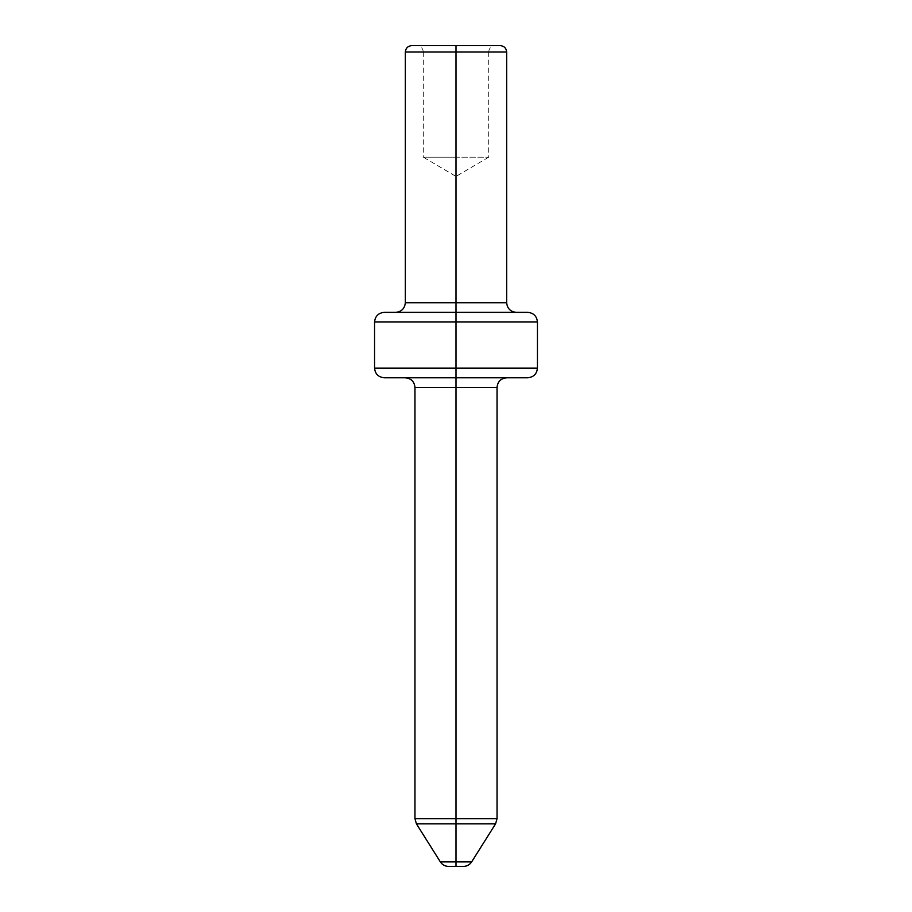 <?xml version="1.0" encoding="UTF-8"?>
<svg xmlns="http://www.w3.org/2000/svg" width="912" height="912" viewBox="0 0 912 912"><rect width="100%" height="100%" fill="white"/><g stroke="black" fill="none" stroke-linecap="round" stroke-linejoin="round"><path stroke-width="0.68" stroke-dasharray="4.56 3.42" d="M527.82 377.762L384.18 377.762L506.662 377.762L456 377.762L506.662 377.762L456 377.762L456 387.383L456 377.762L527.82 377.762M456 368.152L537.442 368.152L456 368.152L456 321.982L537.442 321.982L456 321.982L456 368.152L374.558 368.152L456 368.152M456 312.36L527.82 312.36L456 312.36M506.662 52.018L456 52.007L456 302.738L506.662 302.738L405.338 302.738L456 302.738L456 52.007L506.662 52.007M495.569 823.855L456 823.855L495.569 823.855M456 818.737L497.04 818.737L456 818.737L456 387.383L497.04 387.383L456 387.383L456 818.737L414.96 818.737L456 818.737M414.96 387.383L456 387.383L414.96 387.383M463.513 866.4L456 866.4L456 861.897L471.652 861.897L456 861.897L456 823.855L456 861.897L440.348 861.897L456 861.897L456 866.4L448.487 866.4L463.513 866.4M456 45.6L500.243 45.6L456 45.6M488.707 157.183L456 176.415L456 52.007L423.293 52.007L456 52.007L456 157.183L423.293 157.183L456 157.183L456 52.007L456 157.183L488.707 157.183L456 157.183L456 176.415L423.293 157.183M456 157.172L423.293 157.172L456 157.172M456 52.007L405.338 52.007L456 52.007M416.431 823.855L456 823.855L416.431 823.855M374.558 321.982L456 321.982L374.558 321.982M488.707 52.018C489.117 48.142 491.249 46.01 495.113 45.6M423.293 52.007L423.293 157.172M488.707 52.007L488.707 157.172M423.293 52.018C422.883 48.142 420.751 46.01 416.887 45.6"/><path stroke-width="1.37" d="M527.82 377.762C533.623 377.158 536.826 373.954 537.442 368.152L537.442 321.982L456 321.982L537.442 321.982C536.826 316.179 533.623 312.976 527.82 312.36L456 312.36L456 368.152L537.442 368.152L456 368.152L456 377.762L527.82 377.762L456 377.762L456 387.383L414.96 387.383C414.344 381.581 411.141 378.377 405.338 377.773M516.272 312.36C510.481 311.744 507.266 308.541 506.662 302.738L405.338 302.738L456 302.738L456 312.36L384.18 312.36L456 312.36L456 302.738L506.662 302.738L506.662 52.007L456 52.007L456 302.738L456 52.007L405.338 52.007L456 52.007L456 45.6L456 52.007L506.662 52.018C506.251 48.142 504.108 46.01 500.243 45.6L411.757 45.6L500.243 45.6M456 823.855L495.569 823.855L456 823.855L456 866.4L463.513 866.4L456 866.4L456 861.897L471.652 861.897L456 861.897L456 823.855L416.431 823.855L456 823.855L456 818.737L456 823.855M463.513 866.4C466.99 866.286 469.703 864.793 471.652 861.897L495.569 823.855L497.04 818.737L456 818.737L497.04 818.737L497.04 387.383L456 387.383L456 818.737L456 387.383L414.96 387.383L414.96 818.737L456 818.737L414.96 818.737L416.431 823.855L440.348 861.897L456 861.897L440.348 861.897C442.297 864.793 445.01 866.286 448.487 866.4L456 866.4L448.487 866.4M384.18 312.36C378.377 312.976 375.174 316.179 374.558 321.982L374.558 368.152L456 368.152L374.558 368.152C375.174 373.954 378.377 377.158 384.18 377.762L456 377.762L456 321.982L374.558 321.982L456 321.982L456 312.36L527.82 312.36M506.662 377.773C500.859 378.377 497.656 381.581 497.04 387.383L456 387.383L456 377.762L384.18 377.762M405.338 52.007L405.338 302.738C404.734 308.541 401.519 311.744 395.728 312.36M405.338 52.018C405.749 48.142 407.892 46.01 411.757 45.6"/></g></svg>
